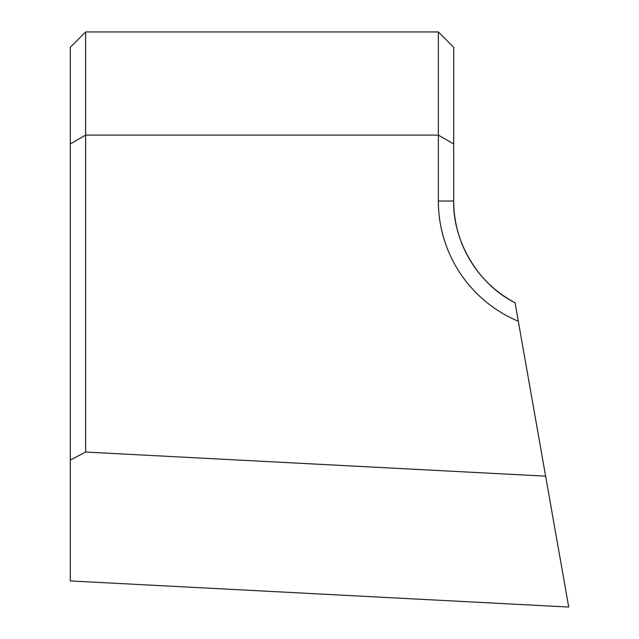 <?xml version="1.0" encoding="UTF-8"?>
<svg xmlns="http://www.w3.org/2000/svg" width="639" height="639" viewBox="0 0 639 639"><rect width="100%" height="100%" fill="white"/><g stroke="black" fill="none" stroke-linecap="round" stroke-linejoin="round"><path stroke-width="0.96" d="M453.69 143.967L438.354 135.109L438.354 31.95L453.69 47.286L453.69 201.029C452.66 239.825 477.069 283.86 515.058 302.766C477.237 283.924 452.724 240.176 453.69 201.029A115.02 115.02 0 0 0 515.058 302.766L518.317 321.249A130.356 130.356 0 0 1 438.354 201.029L438.354 135.109L85.626 135.109L85.626 452.053L545.626 476.159L518.317 321.249M438.354 31.95L85.626 31.95L85.626 135.109L70.29 143.967L70.29 47.286L85.626 31.95M85.626 452.053L70.29 460.096L70.29 580.931L568.71 607.05L545.626 476.159M70.29 460.096L70.29 143.967M515.058 302.766L515.601 305.865M453.69 201.029L438.354 201.029"/></g></svg>
